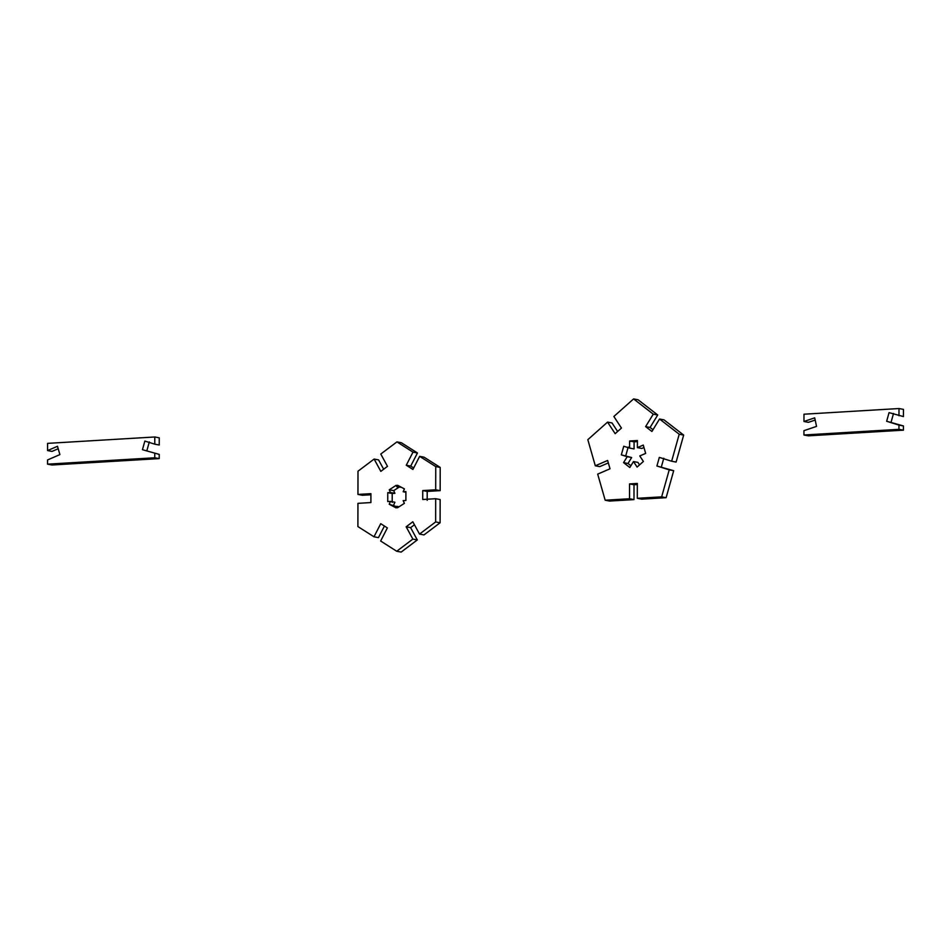 <?xml version="1.0" encoding="UTF-8"?>
<svg xmlns="http://www.w3.org/2000/svg" width="951" height="951" viewBox="0 0 951 951"><rect width="100%" height="100%" fill="white"/><g stroke="black" fill="none" stroke-linecap="round" stroke-linejoin="round"><path stroke-width="1.43" d="M637.099 467.072L643.399 461.461L639.773 455.945L645.658 453.413L643.268 445.08L637.384 447.624L637.396 440.539L629.621 441.002L629.61 448.087L623.749 446.245L621.324 454.863L627.196 456.694L623.559 462.638L629.835 467.512L633.473 461.568L637.099 467.072M633.473 461.568L637.931 462.4L639.559 464.884M623.559 462.638L628.017 463.482L630.917 465.74M627.196 456.694L631.654 457.538L628.017 463.482M621.324 454.863L631.654 457.538M628.195 447.089L625.782 455.695M629.61 448.087L634.067 448.92L634.079 441.846L629.621 441.002M637.396 441.644L634.079 441.846M637.384 447.624L641.842 448.456L643.97 447.541M637.301 498.3L637.325 483.453L629.55 483.916L629.526 498.764L605.169 500.214L597.692 474.121L610.019 468.795L607.63 460.462L595.302 465.788L587.825 439.683L607.558 422.113L615.154 433.668L621.455 428.057L613.859 416.49L633.592 398.921L653.266 414.149L645.622 426.619L651.91 431.481L659.542 419.011L679.216 434.238L671.644 461.235L659.328 457.383L656.915 466.002L669.231 469.853L661.658 496.85L637.301 498.3L641.759 499.144L666.116 497.694L661.658 496.85M669.231 469.853L673.688 470.697L666.116 497.694M656.915 466.002L673.688 470.697M663.786 458.227L661.373 466.846M671.644 461.235L676.102 462.079L683.674 435.082L679.216 434.238M659.542 419.011L664 419.855L683.674 435.082M645.622 426.619L650.08 427.451L652.992 429.709M653.266 414.149L657.723 414.993L650.08 427.451M633.592 398.921L638.05 399.753L657.723 414.993M607.558 422.113L612.016 422.945L617.615 431.469M595.302 465.788L599.76 466.62L608.343 462.923M605.169 500.214L609.627 501.058L633.984 499.608L629.526 498.764M629.55 483.916L634.008 484.748L633.984 499.608M637.325 484.558L634.008 484.748M898.98 415.742L898.992 408.538L903.45 409.382L903.438 416.574L889.066 412.639L886.653 421.257L903.426 425.941L903.414 430.173L808.398 435.831L803.94 434.999L898.957 429.329L903.414 430.173M898.992 408.538L803.975 414.208L803.964 421.495L808.421 422.339L815.173 420.045M803.964 421.495L814.71 417.846L816.54 426.393L803.94 430.672L803.94 434.999M898.957 429.329L898.968 425.109L903.426 425.941M898.968 425.109L886.653 421.257M893.524 413.471L891.111 422.089M154.763 453.544L154.751 457.776L159.209 458.608L52.008 465.003L47.55 464.159L47.562 459.939L59.889 454.614L57.5 446.281L47.574 450.572L47.586 443.368L154.787 436.985L154.775 444.176L144.861 441.074L142.448 449.692L159.221 454.388L159.209 458.608M142.448 449.692L159.221 454.388M149.319 441.918L146.906 450.536M154.775 444.176L159.233 445.02L159.245 437.829L154.787 436.985M47.574 450.572L52.032 451.404L58.201 448.741M154.751 457.776L47.55 464.159M405.887 500.488L405.899 491.572L403.188 491.738L404.425 488.897L397.518 485.248L396.84 486.793L396.163 485.331L389.244 489.801L390.469 492.499L387.758 492.654L387.746 501.569L390.457 501.403L389.221 504.244L396.127 507.893L396.805 506.348L397.47 507.81L404.401 503.341L403.176 500.654L405.887 500.488M396.805 506.348L399.087 506.776M389.221 504.244L396.662 506.669M390.457 501.403L394.915 502.247L393.666 505.088M387.758 492.654L392.216 493.498L392.204 502.401M390.469 492.499L394.927 493.331L392.216 493.498M389.244 489.801L393.702 490.645L394.927 493.331M399.016 487.209L393.702 490.645M396.84 486.793L401.441 487.316M403.188 491.738L405.899 492.249M440.206 467.416L424.11 457.193L419.653 456.349L435.748 466.584L440.206 467.416L440.158 490.645L427.201 491.417L427.189 500.321M419.653 456.349L412.912 469.449L406.267 465.229L410.725 466.073L413.685 467.951M406.267 465.229L413.007 452.129L417.465 452.973L410.725 466.073M370.914 494.77L362.414 495.269L357.956 494.437L357.992 471.209L374.123 459.06L380.828 471.363L387.485 466.347L380.78 454.043L396.924 441.894L413.007 452.129M396.924 441.894L401.37 442.738L417.465 452.973M374.123 459.06L378.581 459.904L383.657 469.223M357.956 494.437L370.914 493.664L370.902 502.568L357.945 503.341L357.897 526.569L373.993 536.792L378.45 537.636L384.418 526.034M373.993 536.792L380.733 523.692L387.366 527.912L380.638 541.012L396.722 551.247L401.179 552.079L417.311 539.93L412.865 539.098L396.722 551.247M435.748 466.584L435.701 489.801L422.743 490.573L422.731 499.489L435.689 498.716L435.653 521.933L419.522 534.082L412.817 521.778L406.16 526.795L412.865 539.098M406.16 526.795L410.618 527.639L417.311 539.93M414.446 524.762L410.618 527.639M419.522 534.082L423.968 534.926L440.099 522.777L435.653 521.933M435.689 498.716L440.147 499.548L440.099 522.777M422.743 490.573L427.201 491.417M435.701 489.801L440.158 490.645"/></g></svg>
